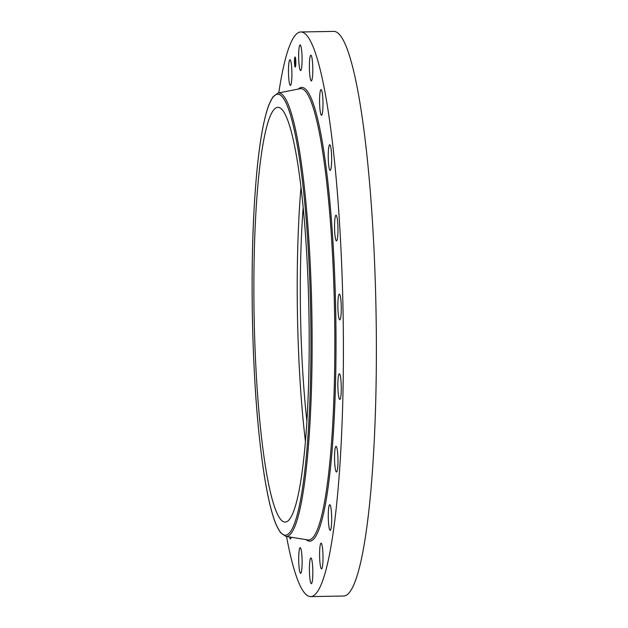<?xml version="1.0" encoding="UTF-8"?>
<svg xmlns="http://www.w3.org/2000/svg" width="628" height="628" viewBox="0 0 628 628"><rect width="100%" height="100%" fill="white"/><g stroke="black" fill="none" stroke-linecap="round" stroke-linejoin="round"><path stroke-width="0.94" d="M305.428 441.398A207.405 27.428 89 0 1 300.985 187.27M306.911 421.105A184.177 24.359 89 0 1 301.738 230.311A184.177 24.359 89 0 1 303.175 207.491M278.777 92.889A282.357 37.342 89 0 1 300.812 31.973L333.782 31.4A282.357 37.342 89 0 1 374.194 441.947A282.357 37.342 89 0 1 343.657 596.027L310.687 596.6A282.357 37.342 89 0 1 286.533 536.493M300.812 31.973A282.357 37.342 89 0 1 341.224 442.52A282.357 37.342 89 0 1 310.687 596.6M291.259 537.254A12.835 1.696 89 0 1 291.188 537.568A12.835 1.696 89 0 1 290.45 538.965A12.835 1.696 89 0 1 289.5 536.971M299.054 551.462A12.835 1.696 89 0 1 300.192 547.702A12.835 1.696 89 0 1 301.895 555.615A12.835 1.696 89 0 1 301.77 569.612A12.835 1.696 89 0 1 300.639 573.364A12.835 1.696 89 0 1 298.928 565.459A12.835 1.696 89 0 1 299.054 551.462M309.51 565.004A12.835 1.696 89 0 1 310.899 558.002A12.835 1.696 89 0 1 312.736 576.661A12.835 1.696 89 0 1 311.347 583.663A12.835 1.696 89 0 1 309.51 565.004M319.597 554.006A12.835 1.696 89 0 1 321.089 543.181A12.835 1.696 89 0 1 323.02 558.025A12.835 1.696 89 0 1 321.536 568.85A12.835 1.696 89 0 1 319.597 554.006M328.334 519.544A12.835 1.696 89 0 1 329.747 504.708A12.835 1.696 89 0 1 331.615 515.533A12.835 1.696 89 0 1 330.195 530.37A12.835 1.696 89 0 1 328.334 519.544M334.85 464.987A12.835 1.696 89 0 1 336.043 446.335A12.835 1.696 89 0 1 337.676 453.345A12.835 1.696 89 0 1 336.49 471.997A12.835 1.696 89 0 1 334.85 464.987M338.523 395.679A12.835 1.696 89 0 1 337.919 381.714A12.835 1.696 89 0 1 339.348 373.778A12.835 1.696 89 0 1 340.619 377.538A12.835 1.696 89 0 1 341.224 391.511A12.835 1.696 89 0 1 339.795 399.439A12.835 1.696 89 0 1 338.523 395.679M338.987 318.412A12.835 1.696 89 0 1 337.864 303.991A12.835 1.696 89 0 1 339.34 294.147A12.835 1.696 89 0 1 340.141 295.545A12.835 1.696 89 0 1 341.271 309.957A12.835 1.696 89 0 1 339.787 319.809A12.835 1.696 89 0 1 338.987 318.412M336.2 240.736A12.835 1.696 89 0 1 334.543 227.061A12.835 1.696 89 0 1 336.027 215.223A12.835 1.696 89 0 1 336.294 215.388A12.835 1.696 89 0 1 337.958 229.055A12.835 1.696 89 0 1 336.475 240.893A12.835 1.696 89 0 1 336.2 240.736M330.43 170.259A12.835 1.696 89 0 1 330.171 170.416A12.835 1.696 89 0 1 328.271 158.601A12.835 1.696 89 0 1 329.464 144.903A12.835 1.696 89 0 1 329.724 144.746A12.835 1.696 89 0 1 331.623 156.56A12.835 1.696 89 0 1 330.43 170.259M322.243 113.88A12.835 1.696 89 0 1 321.505 115.277A12.835 1.696 89 0 1 319.683 105.449A12.835 1.696 89 0 1 320.311 91.005A12.835 1.696 89 0 1 321.057 89.608A12.835 1.696 89 0 1 322.878 99.436A12.835 1.696 89 0 1 322.243 113.88M312.446 77.118A12.835 1.696 89 0 1 311.315 80.871A12.835 1.696 89 0 1 309.604 72.966A12.835 1.696 89 0 1 309.73 58.961A12.835 1.696 89 0 1 310.868 55.209A12.835 1.696 89 0 1 312.571 63.122A12.835 1.696 89 0 1 312.446 77.118M301.99 63.577A12.835 1.696 89 0 1 300.6 70.579A12.835 1.696 89 0 1 298.763 51.912A12.835 1.696 89 0 1 300.153 44.91A12.835 1.696 89 0 1 301.99 63.577M291.902 74.567A12.835 1.696 89 0 1 290.419 85.392A12.835 1.696 89 0 1 288.48 70.548A12.835 1.696 89 0 1 289.963 59.731A12.835 1.696 89 0 1 291.902 74.567M272.246 499.456A207.405 27.428 89 0 1 254.018 266.507A207.405 27.428 89 0 1 277.906 107.341A207.405 27.428 89 0 1 290.819 129.965A207.405 27.428 89 0 1 309.047 362.913A207.405 27.428 89 0 1 285.159 522.08A207.405 27.428 89 0 1 272.246 499.456M295.796 61.112A5.079 0.675 89 0 1 295.239 67.125A5.079 0.675 89 0 1 294.508 62.981A5.079 0.675 89 0 1 295.066 56.967A5.079 0.675 89 0 1 295.796 61.112M295.121 66.097A5.079 0.675 -91 0 0 295.396 66.992M295.403 58.035A4.003 0.526 -91 0 0 295.388 58.035L295.082 58.043A4.003 0.526 89 0 1 295.662 61.308A4.003 0.526 89 0 1 295.223 66.05A4.003 0.526 89 0 1 294.642 62.784A4.003 0.526 89 0 1 295.082 58.043M295.223 66.05L295.529 66.042A4.003 0.526 -91 0 0 295.655 65.924M295.215 63.538L295.341 60.39L295.184 63.546M295.262 63.051L295.309 60.241L295.333 63.028M294.87 63.899L294.893 63.295L294.979 63.891M294.925 62.996L294.885 62.054L294.932 62.996M294.948 62.266L294.964 61.246L294.995 62.266M309.243 414.873A220.538 29.171 89 0 1 271.657 511.161A220.538 29.171 89 0 1 253.822 214.548A220.538 29.171 89 0 1 291.408 118.268A220.538 29.171 89 0 1 309.243 414.873M277.976 93.046A221.755 29.328 89 0 1 310.405 415.406A221.755 29.328 89 0 1 285.724 536.367L307.987 539.923A225.703 29.854 89 0 0 333.099 416.811A225.703 29.854 89 0 0 300.098 88.713L277.976 93.046L272.772 97.073L268.878 104.813C261.625 124.682 256.601 161.231 253.814 214.47C250.289 282.616 252.33 369.146 258.987 433.548C263.524 477.508 269.263 507.95 276.202 524.875L280.371 532.505L285.724 536.367M298.253 89.074A226.92 30.011 89 0 1 328.114 184.255A226.92 30.011 89 0 1 334.261 417.345A226.92 30.011 89 0 1 306.126 539.625"/></g></svg>
